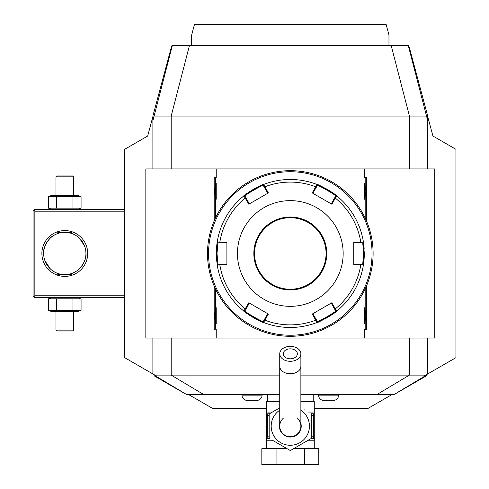 <?xml version="1.0" encoding="UTF-8"?>
<svg xmlns="http://www.w3.org/2000/svg" width="489" height="489" viewBox="0 0 489 489"><rect width="100%" height="100%" fill="white"/><g stroke="black" fill="none" stroke-linecap="round" stroke-linejoin="round"><path stroke-width="0.73" d="M72.934 310.344L72.934 298.81L81.07 298.81L81.07 310.344L48.521 310.344L51.693 311.627L77.898 311.627L79.42 310.9M77.898 297.532L79.42 298.259M56.657 310.344L56.657 298.81L72.934 298.81M48.521 310.344L48.521 298.81L56.657 298.81M48.521 298.81L51.693 297.532M124.695 209.439L34.847 209.439L33.961 210.319L34.847 211.199L34.847 295.772L33.961 296.652L34.847 297.532L124.695 297.532M153.405 374.238L154.414 375.986L156.425 375.986L124.695 357.667L124.695 149.304L147.678 136.034L152.886 116.602M124.695 149.304L147.678 136.034M427.728 116.602L432.936 136.034L455.919 149.304L455.919 357.667L424.189 375.986L426.2 375.986L427.209 374.238M266.346 408.523L212.788 408.523L188.375 394.427M392.239 394.427L367.826 408.523L314.268 408.523M432.936 136.034L455.919 149.304M409.122 47.152L408.7 45.593L408.291 45.593L408.731 47.292L409.299 47.292L427.728 116.064L427.728 168.919L434.776 168.919L145.838 168.919L145.838 338.052L216.23 338.052L216.23 328.956L214.188 329.537L214.188 286.077M172.03 46.742L171.315 47.292L171.883 47.292L172.324 45.593L408.291 45.593M172.324 45.593L171.914 45.593L171.492 47.152M408.584 46.742L409.299 47.292M427.728 373.938L427.728 338.052L434.776 338.052L216.23 338.052M300.876 375.106L425.711 375.106M154.903 375.106L279.739 375.106M426.2 375.986L394.256 394.427L300.876 394.427M279.739 394.427L186.358 394.427L154.414 375.986M313.211 401.475L313.211 394.427M267.404 401.475L267.404 394.427M311.077 413.718L314.268 413.81L314.268 401.475L300.876 401.475M279.739 401.475L266.346 401.475L266.346 413.81L267.954 413.81L266.346 413.81L266.346 438.278L267.306 436.714L269.164 436.903M286.034 448.089L290.307 450.552L311.45 438.346L290.307 450.552L272.691 440.381M304.409 409.874L304.916 410.161M279.739 407.832L269.164 413.938L279.739 407.832M272.697 440.387L281.138 445.259M281.688 445.577L285.625 447.851M311.45 413.938L311.45 438.346M269.164 438.346L269.164 413.938M300.876 423.388A10.923 10.923 0 0 1 290.307 437.068A10.923 10.923 0 0 1 279.739 423.388M283.259 418.266A10.569 10.569 0 0 0 290.307 436.714A10.569 10.569 0 0 0 297.355 418.266M300.876 366.285A10.569 7.476 0 0 1 290.307 373.761A10.569 7.476 0 0 1 279.739 366.285L279.739 426.145A10.569 10.569 0 0 0 290.307 436.714A10.569 10.569 0 0 0 300.876 426.145L300.876 353.828A10.569 7.476 0 0 0 290.307 346.353A10.569 7.476 0 0 0 279.739 353.828A10.569 7.476 0 0 0 290.307 361.304A10.569 7.476 0 0 0 300.876 353.828M290.307 348.84A7.048 4.982 180 0 1 297.355 353.828A7.048 4.982 180 0 1 290.307 358.81A7.048 4.982 180 0 1 283.259 353.828A7.048 4.982 180 0 1 290.307 348.84M266.346 448.694L266.346 438.278M314.268 448.694L314.268 438.474L311.077 438.566M304.549 448.694L318.785 448.694L318.785 464.55L304.549 464.55L304.549 448.694L293.528 448.694M276.065 448.694L276.065 464.55L261.829 464.55L261.829 448.694L287.086 448.694M276.065 464.55L304.549 464.55M314.268 438.278L312.66 438.474A1.76 0.88 90 0 0 313.467 437.411L314.268 438.278L314.268 414.006L313.308 415.571L313.467 437.411M313.467 414.874A1.76 0.88 90 0 0 312.66 413.81L314.268 414.006M313.308 436.714L311.45 436.903M311.45 415.387L313.308 415.571M269.537 438.566L266.45 438.474M266.419 438.474L267.954 438.474A1.76 0.88 -90 0 1 267.147 437.411M269.164 415.387L267.306 415.571L267.306 436.714M267.306 415.571L266.346 414.006M267.147 414.874A1.76 0.88 -90 0 1 267.954 413.81L269.537 413.718M318.547 394.427L318.547 395.136A5.287 5.287 0 0 0 322.477 400.246L334.696 400.246A5.287 5.287 0 0 0 338.626 395.136L338.626 394.427M241.988 394.427L241.988 395.136A5.287 5.287 0 0 0 245.918 400.246L258.137 400.246A5.287 5.287 0 0 0 262.067 395.136L262.067 394.427M152.886 373.938L152.886 338.052M152.886 168.919L152.886 116.064L426.53 116.064L427.728 120.704M152.886 120.704L171.883 47.292M171.315 47.292L152.886 116.064M408.731 47.292L426.53 116.064L427.728 116.064M216.23 168.919L216.23 178.014L214.188 177.434L214.188 220.894M366.426 286.077L366.426 329.537L364.384 328.956L364.384 338.052M366.426 177.434L364.384 178.014L366.426 177.434L366.426 220.894M364.384 168.919L364.384 178.014M365.185 288.84L365.185 328.956L364.384 328.956M216.23 328.956L215.429 328.956L215.429 309.054A14.273 14.273 0 0 1 216.23 307.728L216.23 323.816A14.273 14.273 0 0 1 215.429 322.495M215.429 309.054L215.429 288.84M215.429 218.131L215.429 184.475A14.273 14.273 0 0 1 216.23 183.149L216.23 199.237A14.273 14.273 0 0 1 215.429 197.917M215.429 184.475L215.429 178.014L216.23 178.014M365.185 178.014L365.185 197.917A14.273 14.273 0 0 1 364.384 199.243C366.457 193.876 366.457 188.516 364.384 183.149A14.273 14.273 0 0 1 365.185 184.475M364.384 183.149L364.384 199.243M365.185 197.917L365.185 218.131M364.384 307.728L364.384 323.816C366.457 318.455 366.457 313.094 364.384 307.728A14.273 14.273 0 0 1 365.185 309.054M365.185 322.495A14.273 14.273 0 0 1 364.384 323.816M365.185 328.956L366.426 329.537M215.429 328.956L214.188 329.537M215.429 178.014L214.188 177.434M216.23 183.149C214.158 188.516 214.158 193.876 216.23 199.237M216.23 307.728C214.158 313.094 214.158 318.455 216.23 323.816M291.487 170.692L291.144 170.685M292.666 170.716L292.233 170.704M294.928 170.808L294.574 170.789M296.444 170.905L296.768 170.93M296.884 170.942L296.432 170.905M290.307 170.679L290.307 170.679A82.806 82.806 0 0 0 207.501 253.485A82.806 82.806 0 0 0 290.307 336.291L290.307 336.291A82.806 82.806 0 0 0 373.113 253.485A82.806 82.806 0 0 0 290.307 170.679M290.894 336.285L291.487 336.279L290.894 336.285M292.08 336.273L292.666 336.255L292.08 336.273M294.39 336.188L294.928 336.163L294.39 336.188M296.432 336.065L296.884 336.029L296.432 336.065M372.991 257.935L373.009 257.562M372.85 260.056L372.887 259.604M373.076 255.845L373.095 255.252M373.107 252.703L373.101 252.3M373.095 251.707L373.076 251.114M289.72 170.679L289.127 170.692L289.72 170.679M284.182 170.905L283.73 170.942L284.182 170.905M289.127 336.279L289.47 336.285M287.948 336.255L288.382 336.267M285.686 336.163L286.041 336.181M207.764 246.914L207.727 247.367M207.629 248.87L207.605 249.408M207.538 251.126L207.519 251.719M207.507 254.078L207.513 254.671M207.519 255.264L207.538 255.857M207.605 257.575L207.629 258.113L207.605 257.575M290.307 171.737A81.749 81.749 0 0 0 208.558 253.485A81.749 81.749 0 0 0 290.307 335.234A81.749 81.749 0 0 0 372.056 253.485A81.749 81.749 0 0 0 290.307 171.737M216.444 257.96A73.998 73.998 0 0 0 216.719 261.267M336.707 311.126A73.998 73.998 0 0 0 336.725 311.114C337.911 311.53 316.793 323.724 317.006 322.495A73.998 73.998 0 0 1 263.608 322.495C263.852 323.736 242.727 311.548 243.889 311.114A73.998 73.998 0 0 1 217.281 265.411A73.998 73.998 0 0 1 217.189 264.867A73.998 73.998 0 0 0 217.189 264.867L216.309 253.485L217.189 242.104A73.998 73.998 0 0 1 217.281 241.56A73.998 73.998 0 0 1 243.889 195.857C242.703 195.441 263.822 183.247 263.608 184.475A73.998 73.998 0 0 0 263.595 184.481A73.998 73.998 0 0 1 317.006 184.475C316.762 183.234 337.887 195.423 336.725 195.857A73.998 73.998 0 0 0 336.707 195.844M243.889 311.114L248.803 302.758L268.388 314.066L264.855 320.179L264.311 319.653L263.253 321.487C263.406 322.667 243.864 311.389 244.94 310.918L243.889 311.114A73.998 73.998 0 0 0 243.907 311.126M244.133 311.31A73.998 73.998 0 0 0 248.161 314.305M248.644 314.635A73.998 73.998 0 0 0 250.197 315.668M250.747 316.016A73.998 73.998 0 0 0 255.961 319.03M256.536 319.323A73.998 73.998 0 0 0 257.391 319.757M317.361 321.487L316.304 319.653L315.76 320.179L312.226 314.066L331.811 302.758L335.338 308.871L334.61 309.085L335.674 310.918C336.756 311.383 317.22 322.661 317.361 321.487L317.006 322.495L315.76 320.179A71.382 71.382 0 0 1 264.855 320.179L263.608 322.495A73.998 73.998 0 0 0 317.019 322.489M324.672 319.017A73.998 73.998 0 0 0 329.892 316.004M330.436 315.656A73.998 73.998 0 0 0 330.967 315.307M330.992 315.289A73.998 73.998 0 0 0 331.988 314.623M332.471 314.293A73.998 73.998 0 0 0 336.273 311.475M364.299 254.139A73.998 73.998 0 0 0 364.305 253.485L363.425 264.867A73.998 73.998 0 0 0 363.425 264.855A73.998 73.998 0 0 1 336.933 310.943A73.998 73.998 0 0 1 336.725 311.114L335.674 310.918L336.933 310.943M363.474 264.525A73.998 73.998 0 0 0 363.932 260.857M363.938 260.82A73.998 73.998 0 0 0 364.195 257.514M364.201 257.385A73.998 73.998 0 0 0 364.256 256.108M364.274 255.454A73.998 73.998 0 0 0 364.293 254.8M360.613 264.054L360.79 264.787L363.425 264.867L362.728 264.054L353.73 264.139M363.382 241.829A73.998 73.998 0 0 1 363.425 242.104A73.998 73.998 0 0 0 363.425 242.104L363.382 241.829A73.998 73.998 0 0 0 336.725 195.857L335.338 198.094A71.382 71.382 0 0 1 360.79 242.183L353.73 242.177L353.73 264.793L360.79 264.787A71.382 71.382 0 0 1 335.338 308.871L336.725 311.114M263.608 322.495L263.253 321.487L264.121 322.691M217.281 265.411L217.886 264.054L217.189 264.867L219.824 264.787L220.001 264.054L217.886 264.054L217.018 253.485L217.886 242.917L217.189 242.104A73.998 73.998 0 0 0 217.189 242.116L226.884 242.177L226.884 264.793L219.824 264.787A71.382 71.382 0 0 0 245.276 308.871L246.004 309.085L249.359 303.082M244.94 310.918L246.004 309.085M364.171 249.011A73.998 73.998 0 0 0 363.895 245.698M336.481 195.661A73.998 73.998 0 0 0 332.453 192.666M331.97 192.336A73.998 73.998 0 0 0 331.469 191.994M331.456 191.988A73.998 73.998 0 0 0 330.417 191.303M329.867 190.954A73.998 73.998 0 0 0 324.653 187.941M324.079 187.642A73.998 73.998 0 0 0 323.223 187.214M317.019 184.481A73.998 73.998 0 0 0 317.006 184.475L317.361 185.484C317.208 184.304 336.75 195.576 335.674 196.052L331.255 203.889M255.943 187.953A73.998 73.998 0 0 0 250.723 190.967M250.179 191.315A73.998 73.998 0 0 0 249.647 191.664M249.622 191.682A73.998 73.998 0 0 0 248.626 192.348M248.143 192.678A73.998 73.998 0 0 0 244.341 195.496M243.907 195.844A73.998 73.998 0 0 0 243.889 195.857L244.94 196.052C243.858 195.588 263.394 184.31 263.253 185.484L267.825 193.228M263.253 185.484L263.608 184.475L268.388 192.904L248.803 204.213L243.889 195.857L243.467 196.199A73.998 73.998 0 0 0 217.281 241.56L217.886 242.917L226.884 242.831M217.14 242.446A73.998 73.998 0 0 0 216.682 246.114M216.676 246.15A73.998 73.998 0 0 0 216.419 249.457M216.413 249.586A73.998 73.998 0 0 0 216.358 250.863M216.34 251.511A73.998 73.998 0 0 0 216.321 252.171M216.315 252.831A73.998 73.998 0 0 0 216.309 253.485L217.018 253.485M353.73 242.831L360.613 242.917L360.79 242.183L363.425 242.104L364.305 253.485L363.596 253.485L362.728 264.054M334.61 197.886L335.338 198.094L331.811 204.213L312.226 192.904L315.76 186.792A71.382 71.382 0 0 0 264.855 186.792L264.311 187.318M315.76 186.792L317.006 184.475L317.361 185.484L316.304 187.318L315.76 186.792M336.725 195.857L335.674 196.052M360.613 242.917L362.728 242.917L363.596 253.485M363.425 242.104L362.728 242.917L363.425 242.104M237.452 253.485A52.855 52.855 0 0 0 290.307 306.34A52.855 52.855 0 0 0 343.162 253.485A52.855 52.855 0 0 0 290.307 200.631A52.855 52.855 0 0 0 237.452 253.485M331.255 303.082L334.61 309.085M316.304 319.653L312.789 313.742M267.825 313.742L264.311 319.653M226.884 264.139L220.001 264.054M249.359 203.889L246.004 197.886L245.276 198.094A71.382 71.382 0 0 0 219.824 242.183L220.001 242.917M246.004 197.886L244.94 196.052L243.889 195.857M312.789 193.228L316.304 187.318M326.071 253.485A35.764 35.764 0 0 0 290.307 217.721A35.764 35.764 0 0 0 254.543 253.485A35.764 35.764 0 0 0 290.307 289.25A35.764 35.764 0 0 0 326.071 253.485M202.403 35.025L360.069 35.019C398.309 35.025 398.309 35.025 360.069 35.019L357.606 35.025M386.567 35.025L374.855 35.025M355.045 35.025L352.41 35.025M349.623 35.025L345.967 35.025M343.272 35.025L319.892 35.025M264.292 35.025L239.249 35.025M205.386 35.025L203.656 35.025M191.645 45.593L191.645 35.025L194.481 24.45L386.133 24.45L388.969 35.025L388.969 45.593M34.847 211.199L124.695 211.199M34.847 295.772L124.695 295.772M41.889 253.485A22.904 22.904 0 0 1 64.792 230.582A22.904 22.904 0 0 1 87.696 253.485A22.904 22.904 0 0 1 64.792 276.389A22.904 22.904 0 0 1 41.889 253.485M33.961 210.319L33.081 211.199L33.081 295.772L33.961 296.652M43.729 255.295L43.698 254.83A21.143 21.143 0 0 1 43.662 254.158M44.041 257.526L44.187 258.198L44.041 257.526A21.143 21.143 0 0 1 43.949 257M44.664 259.934L44.352 258.87A21.143 21.143 0 0 1 44.187 258.198M50.459 269.023L50.673 269.219A21.143 21.143 0 0 1 50.391 268.962L44.988 260.882L49.377 267.954M49.89 268.479L50.061 268.65A21.143 21.143 0 0 0 50.373 268.944M51.877 270.221L50.673 269.219M43.662 254.066L43.655 253.485C42.464 245.246 52.665 235.172 51.877 236.749C52.17 235.533 42.47 245.576 43.655 253.485A21.143 21.143 0 0 1 64.792 232.342A21.143 21.143 0 0 1 85.936 253.485L85.93 252.984M45.446 244.971L44.664 247.037M85.923 252.813A21.143 21.143 0 0 0 85.893 252.141L85.838 251.468A21.143 21.143 0 0 0 85.764 250.79L85.667 250.117L85.764 250.79M85.642 249.971A21.143 21.143 0 0 0 85.551 249.445L85.404 248.773A21.143 21.143 0 0 0 85.239 248.1L84.841 246.762A21.143 21.143 0 0 0 84.603 246.089L79.53 238.32A21.143 21.143 0 0 0 79.218 238.027L79.444 238.241M84.933 247.049L85.055 247.44A21.143 21.143 0 0 0 85.043 247.397M84.56 245.979A21.143 21.143 0 0 0 84.34 245.429M84.059 244.769A21.143 21.143 0 0 0 83.766 244.152M83.063 242.844A21.143 21.143 0 0 0 82.69 242.226M82.647 242.159L82.293 241.615A21.143 21.143 0 0 0 81.895 241.053M81.486 240.502A21.143 21.143 0 0 0 81.07 239.989M80.257 239.066A21.143 21.143 0 0 0 79.878 238.675M79.194 238.009A21.143 21.143 0 0 0 78.918 237.752A21.143 21.143 0 0 0 78.442 237.336L78.423 237.318M78.393 237.299A21.143 21.143 0 0 0 77.965 236.945M77.947 236.933A21.143 21.143 0 0 0 69.542 232.88M67.751 232.55A21.143 21.143 0 0 0 66.865 232.446M66.467 232.409A21.143 21.143 0 0 0 66.052 232.379M63.533 232.379A21.143 21.143 0 0 0 63.124 232.409M62.726 232.446A21.143 21.143 0 0 0 61.84 232.55M59.823 232.935A21.143 21.143 0 0 0 51.645 236.933M51.626 236.945A21.143 21.143 0 0 0 51.168 237.318M51.149 237.336A21.143 21.143 0 0 0 50.391 238.009L50.385 238.015M50.373 238.027A21.143 21.143 0 0 0 50.061 238.32M49.707 238.675A21.143 21.143 0 0 0 49.334 239.066M47.696 241.053A21.143 21.143 0 0 0 47.292 241.627M46.901 242.226A21.143 21.143 0 0 0 46.528 242.844M45.825 244.152A21.143 21.143 0 0 0 45.532 244.769M45.226 245.484A21.143 21.143 0 0 0 45.031 245.979M44.988 246.089A21.143 21.143 0 0 0 44.75 246.762M44.352 248.1A21.143 21.143 0 0 0 44.187 248.773M44.034 249.476A21.143 21.143 0 0 0 43.924 250.117M43.827 250.79A21.143 21.143 0 0 0 43.753 251.468M43.698 252.141A21.143 21.143 0 0 0 43.662 252.813M84.713 246.389L84.524 245.888M84.328 245.392L84.181 245.056M83.955 244.543L83.625 243.87M83.338 243.333L83.002 242.74M82.03 241.242L81.663 240.741M81.247 240.209L80.887 239.775M77.714 236.749L79.206 238.015M85.838 251.468L85.893 252.141M85.93 252.905L85.936 253.485A21.143 21.143 0 0 1 64.792 274.629A21.143 21.143 0 0 1 43.655 253.485M57.396 233.681C56.95 232.214 72.641 232.214 72.195 233.681C72.641 232.214 56.95 232.214 57.396 233.681M85.936 253.485C87.128 261.725 76.926 271.792 77.714 270.221C77.415 271.438 87.121 261.395 85.936 253.485M43.753 255.502A21.143 21.143 0 0 0 43.827 256.175M44.75 260.209A21.143 21.143 0 0 0 44.988 260.882M45.043 261.028A21.143 21.143 0 0 0 45.251 261.542M45.532 262.202A21.143 21.143 0 0 0 45.844 262.85M46.528 264.127A21.143 21.143 0 0 0 46.901 264.745M47.292 265.344A21.143 21.143 0 0 0 47.696 265.918M49.334 267.905A21.143 21.143 0 0 0 49.713 268.296M50.691 269.237A21.143 21.143 0 0 0 51.149 269.635M51.198 269.671A21.143 21.143 0 0 0 51.626 270.026M51.645 270.038A21.143 21.143 0 0 0 57.396 273.29C56.95 274.751 72.641 274.751 72.195 273.29A21.143 21.143 0 0 0 78.393 269.671M61.84 274.421A21.143 21.143 0 0 0 62.726 274.525M63.124 274.561A21.143 21.143 0 0 0 63.539 274.592M66.052 274.592A21.143 21.143 0 0 0 66.467 274.561M66.865 274.525A21.143 21.143 0 0 0 67.751 274.421M84.365 261.487A21.143 21.143 0 0 0 84.53 261.071M85.557 257.489A21.143 21.143 0 0 0 85.642 256.994M72.195 273.29C72.641 274.751 56.95 274.751 57.396 273.29M71.84 274.629L57.751 274.629L71.84 274.629M57.751 232.342L71.84 232.342L57.751 232.342M51.693 209.439L48.521 208.161L81.07 208.161L79.42 208.711M77.898 209.439L81.07 208.161L81.07 196.627L79.42 196.071M72.934 196.627L81.07 196.627L77.898 195.343L51.693 195.343L48.521 196.627L72.934 196.627L72.934 208.161M56.657 208.161L56.657 196.627M48.521 208.161L48.521 196.627M55.984 176.847L73.607 176.847L72.727 175.967L56.865 175.967L55.984 176.847L55.984 195.343M73.607 176.847L73.607 195.343M73.607 330.124L55.984 330.124L56.865 331.004L72.727 331.004L73.607 330.124L73.607 311.627M55.984 330.124L55.984 311.627M377.098 394.427L409.434 375.106L409.434 338.052M203.516 394.427L171.181 375.106L171.181 338.052M186.419 394.427L155.563 375.986L155.147 375.246M394.195 394.427L425.051 375.986L425.467 375.246M272.434 412.05L266.346 412.05M314.268 412.05L308.18 412.05M279.739 410.204A19.126 19.126 0 0 0 290.307 445.271A19.126 19.126 0 0 0 300.876 410.204M272.434 440.234L266.346 440.234M314.268 440.234L308.18 440.234M318.547 395.136L338.626 395.136M241.988 395.136L262.067 395.136M171.181 168.919L171.181 116.064L189.42 45.593M409.434 168.919L409.434 116.064L391.194 45.593M253.84 253.485A36.467 36.467 0 0 0 290.307 289.953A36.467 36.467 0 0 0 326.774 253.485A36.467 36.467 0 0 0 290.307 217.018A36.467 36.467 0 0 0 253.84 253.485M279.739 366.285L279.739 353.828M434.776 338.052L434.776 168.919M263.608 184.475L264.121 184.28"/></g></svg>
